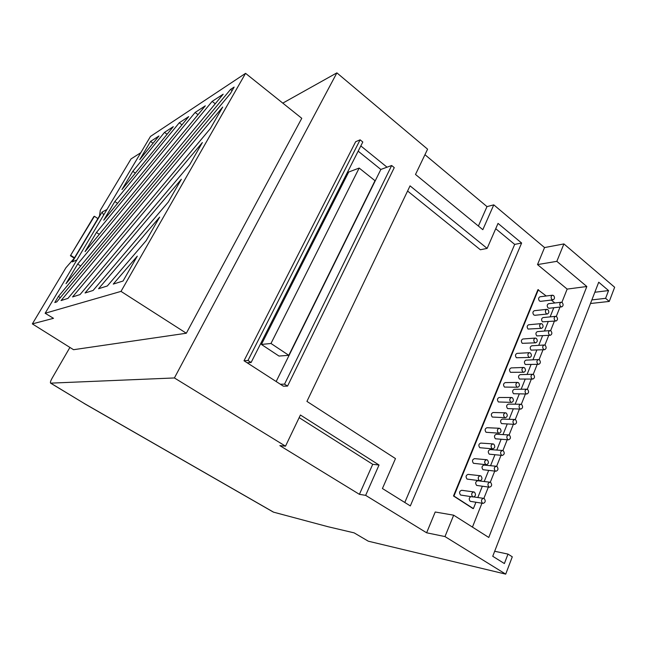 <?xml version="1.0" encoding="UTF-8"?>
<svg xmlns="http://www.w3.org/2000/svg" width="647" height="647" viewBox="0 0 647 647"><rect width="100%" height="100%" fill="white"/><g stroke="black" fill="none" stroke-linecap="round" stroke-linejoin="round"><path stroke-width="0.97" d="M562.227 302.586L561.135 302.246C559.501 303.217 559.348 304.64 560.666 306.516L561.742 306.856C563.383 305.894 563.545 304.478 562.227 302.586M561.135 302.246L548.551 303.71C546.933 304.664 546.772 306.063 548.082 307.915L549.149 308.247L561.742 306.856M553.589 295.55L552.465 295.202C550.832 296.18 550.678 297.604 552.004 299.488L553.12 299.828C554.762 298.857 554.916 297.434 553.589 295.55M552.465 295.202L539.954 296.787C538.328 297.749 538.175 299.157 539.485 301.001L540.593 301.34L553.12 299.828M556.622 316.674L555.555 316.343C553.881 317.305 553.703 318.745 555.045 320.653L556.096 320.985C557.779 320.022 557.957 318.591 556.622 316.674M555.555 316.343L542.995 317.588C541.329 318.542 541.151 319.958 542.477 321.834L556.096 320.985M547.912 309.678L546.812 309.339C545.13 310.309 544.96 311.757 546.303 313.658L547.394 313.997C549.085 313.027 549.254 311.587 547.912 309.678M546.812 309.339L534.317 310.706C532.643 311.668 532.473 313.083 533.807 314.96L534.891 315.291L547.394 313.997M550.953 330.924L549.918 330.593C548.187 331.555 548.001 333.003 549.36 334.936L550.387 335.267C552.117 334.313 552.312 332.865 550.953 330.924M549.918 330.593L537.374 331.62C535.659 332.566 535.473 333.998 536.816 335.898L550.387 335.267M542.162 323.961L541.086 323.629C539.355 324.6 539.177 326.056 540.544 327.989L541.604 328.32C543.343 327.358 543.529 325.902 542.162 323.961M541.086 323.629L528.615 324.77C526.901 325.732 526.715 327.164 528.073 329.064L541.604 328.32M545.227 345.32L544.208 344.997C542.437 345.959 542.243 347.423 543.609 349.38L544.62 349.703C546.4 348.757 546.602 347.293 545.227 345.32M544.208 344.997L531.697 345.805C529.933 346.752 529.731 348.183 531.09 350.116L544.62 349.703M536.355 338.405L535.304 338.074C533.524 339.044 533.33 340.516 534.713 342.481L535.748 342.805C537.536 341.842 537.738 340.371 536.355 338.405M535.304 338.074L522.857 338.996C521.094 339.95 520.9 341.398 522.266 343.331L535.748 342.805M539.436 359.886L538.45 359.562C536.622 360.516 536.412 361.997 537.803 363.986L538.781 364.31C540.609 363.355 540.827 361.883 539.436 359.886M538.45 359.562L525.954 360.136C524.143 361.083 523.933 362.53 525.307 364.496L538.781 364.31M530.475 353.011L529.456 352.688C527.628 353.65 527.418 355.13 528.817 357.128L529.828 357.451C531.664 356.489 531.883 355.009 530.475 353.011M529.456 352.688L517.034 353.375C515.222 354.33 515.012 355.785 516.403 357.751L529.828 357.451M533.581 374.605L532.618 374.289C530.75 375.244 530.516 376.732 531.923 378.762L532.877 379.069C534.754 378.131 534.988 376.635 533.581 374.605M532.618 374.289L520.148 374.637C518.287 375.567 518.061 377.039 519.46 379.029L532.877 379.069M524.539 367.779L523.544 367.456C521.668 368.426 521.442 369.914 522.865 371.944L523.844 372.26C525.728 371.305 525.954 369.809 524.539 367.779M523.544 367.456L511.154 367.917C509.286 368.863 509.06 370.335 510.467 372.324L523.844 372.26M527.653 389.494L526.723 389.187C524.806 390.133 524.555 391.637 525.987 393.691L526.901 393.999C528.834 393.061 529.084 391.564 527.653 389.494M526.723 389.187L514.284 389.292C512.375 390.222 512.125 391.702 513.548 393.724L526.901 393.999M518.53 382.717L517.568 382.401C515.635 383.356 515.392 384.868 516.832 386.93L517.786 387.238C519.719 386.291 519.97 384.779 518.53 382.717M517.568 382.401L505.21 382.612C503.285 383.558 503.042 385.038 504.474 387.068L517.786 387.238M521.668 404.553L520.77 404.254C518.789 405.192 518.53 406.704 519.978 408.799L520.859 409.098C522.849 408.168 523.116 406.656 521.668 404.553M520.77 404.254L508.356 404.108C506.391 405.03 506.132 406.526 507.563 408.58L520.859 409.098M512.456 397.816L511.526 397.509C509.537 398.463 509.278 399.983 510.742 402.078L511.656 402.385C513.645 401.439 513.912 399.919 512.456 397.816M511.526 397.509L499.193 397.476C497.219 398.415 496.961 399.911 498.408 401.973L511.656 402.385M515.61 419.782L514.745 419.482C512.715 420.421 512.432 421.949 513.896 424.076L514.745 424.367C516.791 423.445 517.074 421.917 515.61 419.782M514.745 419.482L502.363 419.094C500.341 420.008 500.066 421.512 501.522 423.607L514.745 424.367M506.31 413.101L505.412 412.794C503.374 413.74 503.091 415.277 504.571 417.404L505.453 417.703C507.507 416.773 507.79 415.237 506.31 413.101M505.412 412.794L493.119 412.511C491.089 413.441 490.806 414.945 492.278 417.048L505.453 417.703M509.48 435.18L508.655 434.897C506.569 435.819 506.261 437.364 507.749 439.523L508.566 439.814C510.661 438.901 510.968 437.356 509.48 435.18M508.655 434.897L496.306 434.242C494.227 435.148 493.928 436.668 495.4 438.795L508.566 439.814M500.091 428.549L499.233 428.257C497.139 429.187 496.831 430.74 498.336 432.908L499.177 433.199C501.288 432.277 501.595 430.724 500.091 428.549M499.233 428.257L486.973 427.716C484.886 428.629 484.587 430.158 486.075 432.285L499.177 433.199M503.285 450.765L502.501 450.482C500.349 451.396 500.026 452.949 501.538 455.156L502.307 455.431C504.466 454.526 504.789 452.973 503.285 450.765M502.501 450.482L490.175 449.568C488.048 450.466 487.725 451.994 489.221 454.162L502.307 455.431M493.807 444.182L492.99 443.899C490.83 444.821 490.507 446.381 492.027 448.589L492.828 448.872C495.004 447.959 495.327 446.398 493.807 444.182M492.99 443.899L480.753 443.09C478.61 443.996 478.295 445.532 479.799 447.708L492.828 448.872M497.017 466.519L496.265 466.252C494.057 467.15 493.718 468.719 495.246 470.967L495.982 471.234C498.198 470.345 498.538 468.768 497.017 466.519M496.265 466.252L483.98 465.072C481.797 465.953 481.457 467.498 482.969 469.706L495.982 471.234M487.442 460.001L486.665 459.718C484.441 460.632 484.102 462.209 485.646 464.457L486.407 464.732C488.639 463.826 488.986 462.249 487.442 460.001M486.665 459.718L474.477 458.642C472.27 459.532 471.93 461.085 473.458 463.301L486.407 464.732M490.677 482.46L489.965 482.201C487.701 483.091 487.337 484.676 488.881 486.956L489.577 487.215C491.849 486.342 492.221 484.757 490.677 482.46M489.965 482.201L477.721 480.745C475.472 481.619 475.108 483.172 476.637 485.42L489.577 487.215M481.004 475.998L480.276 475.731C477.987 476.629 477.632 478.214 479.192 480.511L479.904 480.77C482.201 479.888 482.565 478.295 481.004 475.998M480.276 475.731L468.121 474.372C465.856 475.254 465.492 476.815 467.037 479.071L479.904 480.77M484.255 498.586L483.6 498.344C481.263 499.209 480.883 500.81 482.444 503.14L483.091 503.382C485.436 502.525 485.824 500.924 484.255 498.586M470.83 496.645C468.97 497.915 468.768 499.476 470.24 501.32L483.091 503.382M474.494 492.181L473.814 491.93C471.461 492.804 471.073 494.413 472.658 496.75L473.329 497.001C475.691 496.128 476.079 494.526 474.494 492.181M473.814 491.93L461.691 490.289C459.362 491.154 458.982 492.731 460.551 495.028L473.329 497.001M146.173 240.635L159.655 217.109L98.562 288.732L107.329 285.974L146.173 240.635M168.269 202.074L181.338 179.259L85.048 292.994L93.111 290.454L168.269 202.074M189.692 164.678L202.365 142.542L72.561 296.933L80.018 294.587L189.692 164.678M210.388 128.535L222.697 107.054L61.053 300.564L67.959 298.388L210.388 128.535M158.976 135.967L150.565 141.442L139.736 159.647L158.976 135.967M230.486 93.451L234.141 87.078L230.567 89.399L58.416 296.447L54.793 302.537L56.774 301.906L230.486 93.451M113.257 284.098L123.051 281.016L137.293 256.147L113.257 284.098M223.183 94.203L212.143 101.385L77.672 264.057L66.002 283.685L223.183 94.203M205.325 105.817L195.111 112.465L96.452 232.467L85.072 251.61L205.325 105.817M179.251 122.784L114.843 201.524L103.746 220.19L188.722 116.614L179.251 122.784L181.985 124.831M164.5 132.376L132.797 171.334L121.96 189.547L173.315 126.642L164.5 132.376L167.088 134.277M45.144 313.253L150.492 136.42L245.569 73.346L301.769 118.304L186.328 333.237L73.548 349.703L32.35 323.888L53.499 318.324L45.144 313.253L121.005 291.385L245.569 73.346M546.238 295.994L537.916 289.686L453.49 495.974L472.917 508.526L473.386 508.599L475.901 502.307M360.112 139.825L247.979 360.476L251.109 362.498L362.805 142.016L360.112 139.825L355.64 141.733L244.016 360.759L283.354 386.17L287.551 386.089L394.258 167.63L391.661 165.511L387.035 167.193L360.824 145.939M498.036 223.401L521.619 243.021L410.327 505.922L382.426 488.525L395.479 458.586L306.929 401.399L410.052 185.859L487.134 248.391L498.036 223.401M590.485 303.508L609.272 301.429L614.65 287.252L563.909 243.919L556.832 261.339L586.829 286.508L488.776 537.463L453.668 515.19L435.213 512.003L426.624 532.788L365.652 495.359L359.408 494.332L279.852 445.621L285.513 446.163L174.407 377.953L336.885 72.868L427.594 149.182L415.503 174.455L482.824 229.685L493.774 204.856L544.548 247.566L537.511 264.591L567.16 289.096L561.879 302.367M285.513 446.163L300.418 415.01L379.037 465.015L365.652 495.359M560.019 307.05L556.274 316.456M554.406 321.138L550.605 330.706M548.737 335.389L544.871 345.11M543.003 349.801L539.072 359.675M537.204 364.374L533.217 374.395M531.341 379.102L527.289 389.292M525.413 394.007L521.296 404.351M519.412 409.074L515.23 419.579M513.346 424.311L509.1 434.986M507.216 439.734L502.905 450.563M501.004 455.326L496.629 466.325M494.729 471.105L490.28 482.274M488.38 487.062L483.867 498.4M481.95 503.212L472.439 527.103M538.393 289.621L453.943 496.039L473.386 508.599M477.818 497.519L482.306 486.301M484.223 481.522L488.639 470.474M490.555 465.703L494.906 454.833M496.815 450.061L501.093 439.37M503.002 434.598L507.216 424.076M509.124 419.305L513.265 408.961M515.174 404.189L519.25 394.015M521.159 389.235L525.162 379.239M527.079 374.443L531.017 364.617M532.934 359.821L536.8 350.164M538.725 345.352L542.526 335.866M544.451 331.038L548.187 321.721M550.12 316.884L553.783 307.737M554.859 302.982L551.252 300.054M261.412 344.447L278.994 356.06L288.797 355.316L375.001 180.699L359.166 168.058L348.684 172.037L261.412 344.447L270.98 343.476L288.797 355.316M387.035 167.193L380.84 169.449L276.164 381.528M380.84 169.449L358.171 151.163M282.796 103.124L336.885 72.868M478.384 226.046L486.997 206.611L424.958 154.706M486.997 206.611L493.774 204.856M563.909 243.919L544.548 247.566M69.916 347.423L52.116 378.188C50.612 380.897 50.102 382.547 50.595 383.145L174.407 377.953M50.773 383.178L84.256 403.469L273.568 512.165L327.956 526.707L354.127 532.861L368.305 541.199L505.711 574.132L512.287 556.808L507.992 554.099L504.385 563.545L492.739 556.274L598.718 282.213L608.56 290.568L605.592 298.332L609.272 301.429M453.668 515.19L444.974 536.573L505.711 574.132M444.974 536.573L426.624 532.788M273.568 512.165L273.139 511.971M494.672 551.268L507.992 554.099M591.876 299.909L605.592 298.332M594.836 292.258L608.56 290.568M140.795 152.708L131.026 158.936L100.309 210.291L99.501 215.896L74.138 258.371L65.905 267.785L32.35 323.888M121.005 291.385L186.328 333.237M76.92 259.924L72.359 261.873L102.08 212.095L106.973 209.474M97.883 218.605L94.405 216.268L93.864 216.559L70.402 255.711L74.251 258.185M94.405 216.268L70.402 255.711M74.486 257.781L70.911 255.484M359.408 494.332L372.721 464.311L299.157 417.655M372.721 464.311L379.037 465.015M495.723 228.706L514.688 244.404L521.619 243.021M514.688 244.404L404.796 502.476M407.578 191.027L480.365 249.758L487.134 248.391M359.166 168.058L270.98 343.476M247.979 360.476L244.016 360.759M251.109 362.498L247.122 362.765M391.661 165.511L284.543 384.148L287.551 386.089M284.543 384.148L280.361 384.237M453.943 496.039L453.49 495.974M556.832 261.339L537.511 264.591M586.829 286.508L567.16 289.096M135.36 173.137L132.797 171.334M117.552 203.368L114.843 201.524M99.306 234.351L96.452 232.467M198.022 114.673L195.111 112.465M80.681 265.982L77.672 264.057M215.241 103.771L212.143 101.385M60.333 297.636L58.416 296.447M232.111 90.612L230.567 89.399M153.056 143.254L150.565 141.442M103.682 214.998L102.08 212.095M84.256 403.469L50.595 383.145M483.6 498.344L473.887 496.961M273.244 512.036L84.07 403.429"/></g></svg>
